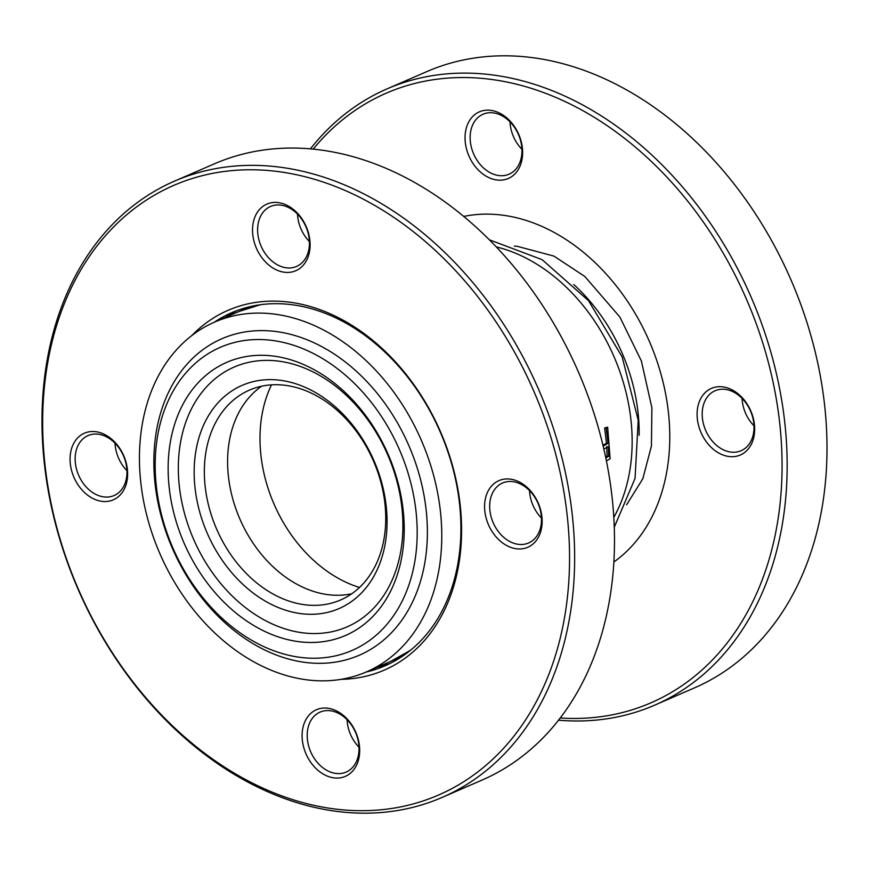 <?xml version="1.0" encoding="UTF-8"?>
<svg xmlns="http://www.w3.org/2000/svg" width="869" height="869" viewBox="0 0 869 869"><rect width="100%" height="100%" fill="white"/><g stroke="black" fill="none" stroke-linecap="round" stroke-linejoin="round"><path stroke-width="1.3" d="M606.692 446.492L607.083 456.106L605.606 456.931M606.41 460.831L610.136 458.745L607.648 427.146L604.65 427.982L606.453 443.288L602.956 445.2M613.796 517.392A169.477 126.646 -113.5 0 0 631.198 422.28A169.477 126.646 -113.5 0 0 496.384 246.915M284.272 385.195A114.404 85.488 -113.5 0 0 249.479 390.105A114.404 85.488 -113.5 0 0 209.027 507.159A114.404 85.488 -113.5 0 0 305.812 604.878A114.404 85.488 -113.5 0 0 340.594 599.979A114.404 85.488 -113.5 0 0 381.056 482.914A114.404 85.488 -113.5 0 0 284.272 385.195M302.064 613.775A121.66 90.919 66.5 0 1 194.841 486.01A121.66 90.919 66.5 0 1 279.155 380.144A121.66 90.919 66.5 0 1 386.379 507.92A121.66 90.919 66.5 0 1 302.064 613.775M303.944 632.958A141.636 105.844 -113.5 0 0 402.108 509.723A141.636 105.844 -113.5 0 0 277.276 360.972A141.636 105.844 -113.5 0 0 179.123 484.207A141.636 105.844 -113.5 0 0 303.944 632.958M300.207 641.854A148.903 111.275 66.5 0 1 168.977 485.478A148.903 111.275 66.5 0 1 272.16 355.91A148.903 111.275 66.5 0 1 403.39 512.297A148.903 111.275 66.5 0 1 300.207 641.854M308.56 680.036A190.669 142.483 -113.5 0 0 366.533 671.867A190.669 142.483 -113.5 0 0 433.968 476.766A190.669 142.483 -113.5 0 0 272.66 313.894A190.669 142.483 -113.5 0 0 214.686 322.062A190.669 142.483 -113.5 0 0 147.252 517.164A190.669 142.483 -113.5 0 0 308.56 680.036M274.365 331.328A172.507 128.916 -113.5 0 0 154.823 481.426A172.507 128.916 -113.5 0 0 306.855 662.602A172.507 128.916 -113.5 0 0 426.407 512.493A172.507 128.916 -113.5 0 0 274.365 331.328M301.739 657.54A165.251 123.485 -113.5 0 0 416.262 513.764A165.251 123.485 -113.5 0 0 270.628 340.224A165.251 123.485 -113.5 0 0 156.105 484A165.251 123.485 -113.5 0 0 301.739 657.54M603.868 449.056L608.267 446.655L608.669 456.355L605.812 457.93M607.083 456.106L608.669 456.355M604.65 427.982L606.214 427.961L608.028 443.407L603.162 446.058M607.648 427.146L606.214 427.961M606.453 443.288L608.028 443.407M753.977 425.81A32.685 24.43 66.5 0 1 742.213 400.49A32.685 24.43 66.5 0 1 742.061 398.371M521.921 149.283A32.685 24.43 66.5 0 1 510.157 123.974A32.685 24.43 66.5 0 1 510.016 121.845M654.607 705.183L694.45 687.89A335.945 251.054 -113.5 0 0 825.115 409.983A335.945 251.054 -113.5 0 0 426.907 71.562L387.063 88.866A335.945 251.054 66.5 0 1 785.272 427.276A335.945 251.054 66.5 0 1 654.607 705.183A335.945 251.054 66.5 0 1 558.517 720.184M754.466 424.963A36.313 27.145 66.5 0 1 729.297 456.562A36.313 27.145 66.5 0 1 697.296 418.423A36.313 27.145 66.5 0 1 722.465 386.824A36.313 27.145 66.5 0 1 754.466 424.963M702.369 417.793A32.685 24.43 -113.5 0 0 741.116 450.718A32.685 24.43 -113.5 0 0 753.825 423.681A32.685 24.43 -113.5 0 0 715.078 390.757A32.685 24.43 -113.5 0 0 702.369 417.793M522.421 148.447A36.313 27.145 66.5 0 1 497.253 180.046A36.313 27.145 66.5 0 1 465.241 141.897A36.313 27.145 66.5 0 1 490.409 110.298A36.313 27.145 66.5 0 1 522.421 148.447M470.314 141.267A32.685 24.43 -113.5 0 0 509.06 174.191A32.685 24.43 -113.5 0 0 521.769 147.154A32.685 24.43 -113.5 0 0 483.034 114.23A32.685 24.43 -113.5 0 0 470.314 141.267M560.223 717.979A332.306 248.338 -113.5 0 0 780.199 427.906A332.306 248.338 -113.5 0 0 591.148 115.447A332.306 248.338 -113.5 0 0 313.253 149.077M310.483 148.816A335.945 251.054 66.5 0 1 387.063 88.866M252.727 234.152A36.313 27.145 66.5 0 1 277.895 202.553A36.313 27.145 66.5 0 1 309.907 240.691A36.313 27.145 66.5 0 1 284.739 272.29A36.313 27.145 66.5 0 1 252.727 234.152M309.255 239.409A32.685 24.43 -113.5 0 0 270.52 206.474A32.685 24.43 -113.5 0 0 257.8 233.522A32.685 24.43 -113.5 0 0 296.546 266.446A32.685 24.43 -113.5 0 0 309.255 239.409M484.783 510.679A36.313 27.145 66.5 0 1 509.951 479.08A36.313 27.145 66.5 0 1 541.952 517.218A36.313 27.145 66.5 0 1 516.783 548.817A36.313 27.145 66.5 0 1 484.783 510.679M541.311 515.925A32.685 24.43 -113.5 0 0 502.564 483.001A32.685 24.43 -113.5 0 0 489.855 510.038A32.685 24.43 -113.5 0 0 528.602 542.973A32.685 24.43 -113.5 0 0 541.311 515.925M302.303 739.78A36.313 27.145 66.5 0 1 327.472 708.181A36.313 27.145 66.5 0 1 359.484 746.319A36.313 27.145 66.5 0 1 334.315 777.918A36.313 27.145 66.5 0 1 302.303 739.78M358.843 745.026A32.685 24.43 -113.5 0 0 320.096 712.102A32.685 24.43 -113.5 0 0 307.376 739.139A32.685 24.43 -113.5 0 0 346.123 772.074A32.685 24.43 -113.5 0 0 358.843 745.026M70.259 463.253A36.313 27.145 66.5 0 1 95.427 431.654A36.313 27.145 66.5 0 1 127.428 469.792A36.313 27.145 66.5 0 1 102.26 501.391A36.313 27.145 66.5 0 1 70.259 463.253M126.787 468.51A32.685 24.43 -113.5 0 0 88.041 435.575A32.685 24.43 -113.5 0 0 75.331 462.623A32.685 24.43 -113.5 0 0 114.078 495.547A32.685 24.43 -113.5 0 0 126.787 468.51M44.525 460.309A332.306 248.338 -113.5 0 0 337.389 809.3A332.306 248.338 -113.5 0 0 567.685 520.162A332.306 248.338 -113.5 0 0 274.821 171.171A332.306 248.338 -113.5 0 0 44.525 460.309M572.758 519.532A335.945 251.054 66.5 0 1 442.093 797.438A335.945 251.054 66.5 0 1 43.884 459.017A335.945 251.054 66.5 0 1 174.55 181.11A335.945 251.054 66.5 0 1 572.758 519.532M191.799 335.586A196.122 146.557 66.5 0 1 353.965 326.625A196.122 146.557 66.5 0 1 460.483 507.898A196.122 146.557 66.5 0 1 341.017 679.341M366.153 672.03A192.483 143.841 -113.5 0 0 384.967 665.839A192.483 143.841 -113.5 0 0 459.831 506.605A192.483 143.841 -113.5 0 0 231.675 312.71A192.483 143.841 -113.5 0 0 214.306 322.225M309.407 241.539A32.685 24.43 66.5 0 1 297.654 216.218A32.685 24.43 66.5 0 1 297.502 214.1M541.463 518.054A32.685 24.43 66.5 0 1 529.699 492.745A32.685 24.43 66.5 0 1 529.547 490.616M358.984 747.155A32.685 24.43 66.5 0 1 347.231 721.846A32.685 24.43 66.5 0 1 347.079 719.717M126.939 470.629A32.685 24.43 66.5 0 1 115.175 445.319A32.685 24.43 66.5 0 1 115.023 443.19M442.093 797.438L481.937 780.134A335.945 251.054 -113.5 0 0 612.602 502.228A335.945 251.054 -113.5 0 0 214.393 163.817L174.55 181.11M237.27 310.461A192.483 143.841 -113.5 0 0 225.386 317.413M377.233 667.218A192.483 143.841 -113.5 0 0 390.431 663.286M639.139 435.228A159.049 118.857 -113.5 0 0 573.714 284.5M271.519 384.848A131.11 97.98 -113.5 0 0 359.473 587.466M261.612 386.216A114.404 85.488 -113.5 0 0 234.652 505.182A114.404 85.488 -113.5 0 0 329.058 594.787A114.404 85.488 -113.5 0 0 351.717 593.777M366.533 671.867L390.887 661.287A190.669 142.483 -113.5 0 0 411.167 649.708M261.352 304.584A190.669 142.483 -113.5 0 0 239.04 311.493L260.32 304.715M463.84 216.414A190.669 142.483 66.5 0 1 668.706 415.154A190.669 142.483 66.5 0 1 613.851 561.993M614.264 527.211L635.065 478.395L638.226 420.227L622.161 356.92L588.519 300.674L542.126 259.657L489.529 239.866M390.887 661.287L410.364 650.37M214.686 322.062L239.04 311.493M514.339 246.166L517.001 246.253L553.901 256.094L584.761 276.418L619.836 316.979L641.376 360.983L651.902 407.876L651.424 446.036L642.843 478.71L626.603 504.78"/></g></svg>
